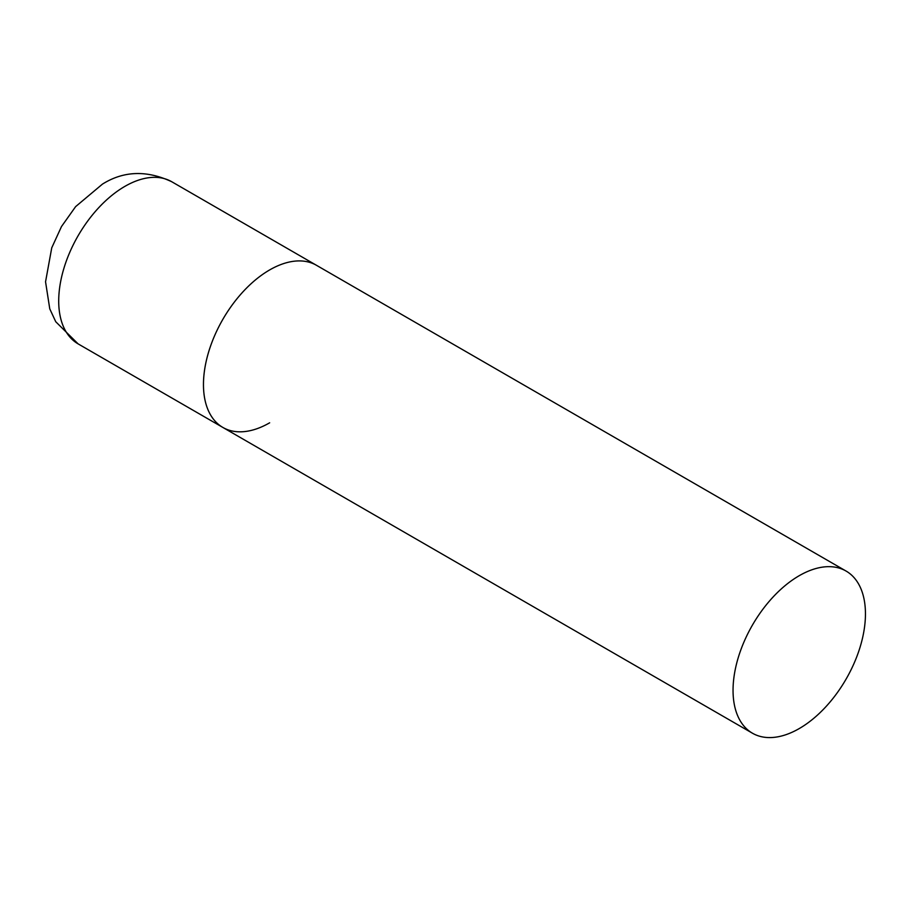 <?xml version="1.0" encoding="UTF-8"?>
<svg xmlns="http://www.w3.org/2000/svg" width="911" height="911" viewBox="0 0 911 911"><rect width="100%" height="100%" fill="white"/><g stroke="black" fill="none" stroke-linecap="round" stroke-linejoin="round"><path stroke-width="1.37" d="M269.656 422.806A93.617 54.056 -60 0 1 222.853 427.441A93.617 54.056 -60 0 1 208.505 352.432A93.617 54.056 -60 0 1 269.656 269.929A93.617 54.056 -60 0 1 316.47 265.295A93.617 54.056 120 0 0 244.33 290.37A93.617 54.056 120 0 0 203.46 384.59A93.617 54.056 120 0 0 222.853 427.441L78.095 343.868A93.617 54.056 -60 0 1 63.747 268.859A93.617 54.056 -60 0 1 124.909 186.356A93.617 54.056 -60 0 1 171.712 181.722C146.717 170.061 123.623 170.858 102.442 184.124L75.624 206.626L61.504 226.52L51.745 247.826L45.55 281.806L49.763 308.852L55.742 321.731L78.095 343.868M865.45 613.9A93.617 54.056 120 0 0 846.057 571.049A93.617 54.056 120 0 0 773.917 596.124A93.617 54.056 120 0 0 733.048 690.344A93.617 54.056 120 0 0 752.44 733.207A93.617 54.056 120 0 0 824.58 708.12A93.617 54.056 120 0 0 865.45 613.9M846.057 571.049L171.712 181.722M222.853 427.441L752.44 733.207"/></g></svg>
